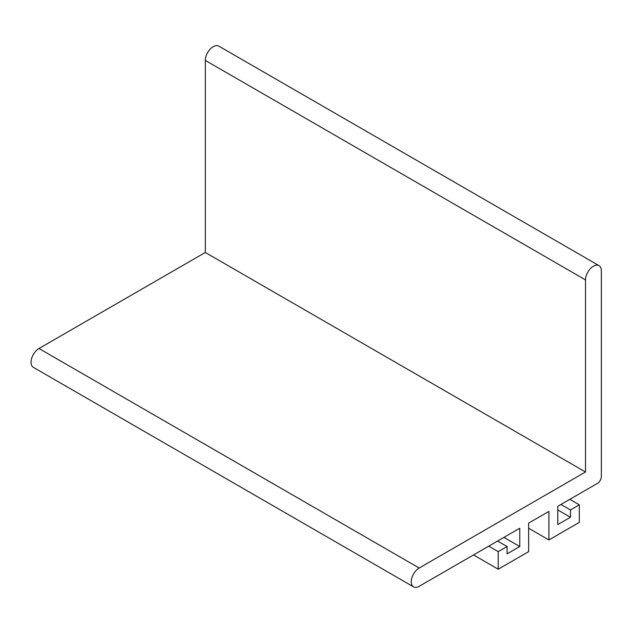 <?xml version="1.0" encoding="UTF-8"?>
<svg xmlns="http://www.w3.org/2000/svg" width="633" height="633" viewBox="0 0 633 633"><rect width="100%" height="100%" fill="white"/><g stroke="black" fill="none" stroke-linecap="round" stroke-linejoin="round"><path stroke-width="0.95" d="M497.585 541.041L507.088 546.524L507.088 553.843L519.764 546.524L519.764 528.239L419.173 586.316A11.204 6.465 -60 0 1 413.571 586.87A11.204 6.465 -60 0 1 411.854 577.889A11.204 6.465 -60 0 1 419.173 568.023L585.509 471.989L585.509 279.913A11.204 6.465 -60 0 1 590.399 268.637A11.204 6.465 -60 0 1 599.032 265.638A11.204 6.465 -60 0 1 601.35 270.766L601.35 476.562A5.602 3.236 -60 0 1 597.386 483.422L557.784 506.281L557.784 524.575L570.46 517.256L570.46 509.945L560.957 504.454M528.634 528.239L548.914 539.941L548.914 511.409L528.634 523.111L528.634 551.652L498.218 569.209L498.218 551.652L488.716 546.16M498.218 551.652L507.088 546.524M498.218 569.209L473.508 554.943M569.827 499.334L579.33 504.817L579.33 522.383L548.914 539.941M570.46 509.945L579.33 504.817M557.784 509.945L570.46 517.256M599.032 265.638L218.828 46.13A11.204 6.465 120 0 0 210.196 49.137A11.204 6.465 120 0 0 205.306 60.404L205.306 252.48L585.509 471.989M205.306 252.48L38.969 348.514A11.204 6.465 120 0 0 31.65 358.381A11.204 6.465 120 0 0 33.367 367.362L413.571 586.87M503.923 537.377L519.764 546.524M205.306 60.404L585.509 279.913M419.173 568.023L38.969 348.514"/></g></svg>
